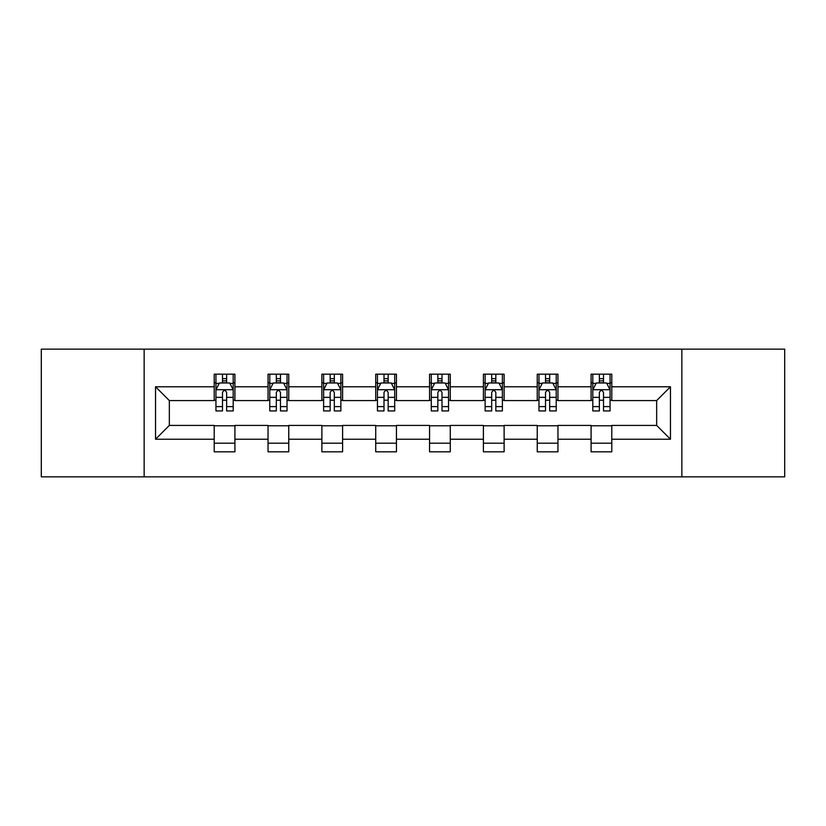 <?xml version="1.0" encoding="UTF-8"?>
<svg xmlns="http://www.w3.org/2000/svg" width="826" height="826" viewBox="0 0 826 826"><rect width="100%" height="100%" fill="white"/><g stroke="black" fill="none" stroke-linecap="round" stroke-linejoin="round"><path stroke-width="1.24" d="M681.853 476.85L784.7 476.85L784.7 349.15L681.853 349.15L681.853 476.85L144.147 476.85L144.147 349.15L41.3 349.15L41.3 476.85L144.147 476.85M681.853 349.15L144.147 349.15M611.787 386.774L611.787 374.178L591.086 374.178L591.086 386.774L557.953 386.774L557.953 374.178L537.241 374.178L537.241 386.774L504.118 386.774L504.118 374.178L483.406 374.178L483.406 386.774L450.273 386.774L450.273 374.178L429.561 374.178L429.561 386.774L396.439 386.774L396.439 374.178L375.727 374.178L375.727 386.774L342.594 386.774L342.594 374.178L321.882 374.178L321.882 386.774L288.759 386.774L288.759 374.178L268.047 374.178L268.047 386.774L234.914 386.774L234.914 374.178L214.213 374.178L214.213 386.774L155.536 386.774L155.536 439.225L169.34 425.421L214.213 425.421L214.213 451.822L234.914 451.822L234.914 425.421L268.047 425.421L268.047 451.822L288.759 451.822L288.759 425.421L321.882 425.421L321.882 451.822L342.594 451.822L342.594 425.421L375.727 425.421L375.727 451.822L396.439 451.822L396.439 425.421L429.561 425.421L429.561 451.822L450.273 451.822L450.273 425.421L483.406 425.421L483.406 451.822L504.118 451.822L504.118 425.421L537.241 425.421L537.241 451.822L557.953 451.822L557.953 425.421L591.086 425.421L591.086 451.822L611.787 451.822L611.787 425.421L656.66 425.421L656.66 400.579L611.787 400.579L611.787 386.774L670.464 386.774L670.464 439.225L611.787 439.225M591.086 439.225L557.953 439.225M537.241 439.225L504.118 439.225M483.406 439.225L450.273 439.225M429.561 439.225L396.439 439.225M375.727 439.225L342.594 439.225M321.882 439.225L288.759 439.225M268.047 439.225L234.914 439.225M214.213 439.225L155.536 439.225M591.086 386.774L591.086 400.579L557.953 400.579L557.953 386.774M537.241 386.774L537.241 400.579L504.118 400.579L504.118 386.774M483.406 386.774L483.406 400.579L450.273 400.579L450.273 386.774M429.561 386.774L429.561 400.579L396.439 400.579L396.439 386.774M375.727 386.774L375.727 400.579L342.594 400.579L342.594 386.774M321.882 386.774L321.882 400.579L288.759 400.579L288.759 386.774M268.047 386.774L268.047 400.579L234.914 400.579L234.914 386.774M214.213 386.774L214.213 400.579L169.34 400.579L155.536 386.774M169.34 400.579L169.34 425.421M670.464 439.225L656.66 425.421M656.66 400.579L670.464 386.774M214.213 382.799L215.937 382.799M222.493 382.799L226.634 382.799M233.19 382.799L234.914 382.799M214.213 400.228L215.937 400.228M222.493 400.228L226.634 400.228M233.19 400.228L234.914 400.228M214.213 425.772L234.914 425.772M214.213 443.201L234.914 443.201M268.047 425.772L288.759 425.772M268.047 443.201L288.759 443.201M268.047 382.799L269.772 382.799M276.328 382.799L280.468 382.799M287.025 382.799L288.759 382.799M268.047 400.228L269.772 400.228M276.328 400.228L280.468 400.228M287.025 400.228L288.759 400.228M321.882 425.772L342.594 425.772M321.882 443.201L342.594 443.201M321.882 382.799L323.616 382.799M330.173 382.799L334.313 382.799M340.87 382.799L342.594 382.799M321.882 400.228L323.616 400.228M330.173 400.228L334.313 400.228M340.87 400.228L342.594 400.228M375.727 425.772L396.439 425.772M375.727 443.201L396.439 443.201M375.727 382.799L377.451 382.799M384.007 382.799L388.148 382.799M394.704 382.799L396.439 382.799M375.727 400.228L377.451 400.228M384.007 400.228L388.148 400.228M394.704 400.228L396.439 400.228M429.561 425.772L450.273 425.772M429.561 443.201L450.273 443.201M429.561 382.799L431.296 382.799M437.852 382.799L441.993 382.799M448.549 382.799L450.273 382.799M429.561 400.228L431.296 400.228M437.852 400.228L441.993 400.228M448.549 400.228L450.273 400.228M483.406 425.772L504.118 425.772M483.406 443.201L504.118 443.201M483.406 382.799L485.13 382.799M491.687 382.799L495.827 382.799M502.384 382.799L504.118 382.799M483.406 400.228L485.13 400.228M491.687 400.228L495.827 400.228M502.384 400.228L504.118 400.228M537.241 425.772L557.953 425.772M537.241 443.201L557.953 443.201M537.241 382.799L538.975 382.799M545.532 382.799L549.672 382.799M556.228 382.799L557.953 382.799M537.241 400.228L538.975 400.228M545.532 400.228L549.672 400.228M556.228 400.228L557.953 400.228M591.086 425.772L611.787 425.772M591.086 443.201L611.787 443.201M591.086 382.799L592.81 382.799M599.366 382.799L603.507 382.799M610.063 382.799L611.787 382.799M591.086 400.228L592.81 400.228M599.366 400.228L603.507 400.228M610.063 400.228L611.787 400.228M226.634 378.659L222.493 378.659M233.19 406.599L226.634 406.599L226.634 410.925L233.19 410.925L233.19 389.872L229.742 382.975L219.386 382.975L215.937 389.872L215.937 410.925L222.493 410.925L222.493 406.599L215.937 406.599M215.937 389.872L215.937 374.178M233.19 389.872L233.19 374.178M222.493 382.975L222.493 374.178M226.634 374.178L226.634 382.975M226.634 406.599L226.634 392.464C225.25 389.81 223.877 389.81 222.493 392.464L222.493 406.599M280.468 378.659L276.328 378.659M287.025 406.599L280.468 406.599L280.468 410.925L287.025 410.925L287.025 389.872L283.576 382.975L273.22 382.975L269.772 389.872L269.772 410.925L276.328 410.925L276.328 406.599L269.772 406.599M269.772 389.872L269.772 374.178M287.025 389.872L287.025 374.178M276.328 382.975L276.328 374.178M280.468 374.178L280.468 382.975M280.468 406.599L280.468 392.464C279.095 389.81 277.712 389.81 276.328 392.464L276.328 406.599M334.313 378.659L330.173 378.659M340.87 406.599L334.313 406.599L334.313 410.925L340.87 410.925L340.87 389.872L337.421 382.975L327.065 382.975L323.616 389.872L323.616 410.925L330.173 410.925L330.173 406.599L323.616 406.599M323.616 389.872L323.616 374.178M340.87 389.872L340.87 374.178M330.173 382.975L330.173 374.178M334.313 374.178L334.313 382.975M334.313 406.599L334.313 392.464C332.93 389.81 331.556 389.81 330.173 392.464L330.173 406.599M388.148 378.659L384.007 378.659M394.704 406.599L388.148 406.599L388.148 410.925L394.704 410.925L394.704 389.872L391.256 382.975L380.9 382.975L377.451 389.872L377.451 410.925L384.007 410.925L384.007 406.599L377.451 406.599M377.451 389.872L377.451 374.178M394.704 389.872L394.704 374.178M384.007 382.975L384.007 374.178M388.148 374.178L388.148 382.975M388.148 406.599L388.148 392.464C386.774 389.81 385.391 389.81 384.007 392.464L384.007 406.599M441.993 378.659L437.852 378.659M448.549 406.599L441.993 406.599L441.993 410.925L448.549 410.925L448.549 389.872L445.1 382.975L434.744 382.975L431.296 389.872L431.296 410.925L437.852 410.925L437.852 406.599L431.296 406.599M431.296 389.872L431.296 374.178M448.549 389.872L448.549 374.178M437.852 382.975L437.852 374.178M441.993 374.178L441.993 382.975M441.993 406.599L441.993 392.464C440.609 389.81 439.236 389.81 437.852 392.464L437.852 406.599M495.827 378.659L491.687 378.659M502.384 406.599L495.827 406.599L495.827 410.925L502.384 410.925L502.384 389.872L498.935 382.975L488.579 382.975L485.13 389.872L485.13 410.925L491.687 410.925L491.687 406.599L485.13 406.599M485.13 389.872L485.13 374.178M502.384 389.872L502.384 374.178M491.687 382.975L491.687 374.178M495.827 374.178L495.827 382.975M495.827 406.599L495.827 392.464C494.454 389.81 493.07 389.81 491.687 392.464L491.687 406.599M549.672 378.659L545.532 378.659M556.228 406.599L549.672 406.599L549.672 410.925L556.228 410.925L556.228 389.872L552.78 382.975L542.424 382.975L538.975 389.872L538.975 410.925L545.532 410.925L545.532 406.599L538.975 406.599M538.975 389.872L538.975 374.178M556.228 389.872L556.228 374.178M545.532 382.975L545.532 374.178M549.672 374.178L549.672 382.975M549.672 406.599L549.672 392.464C548.288 389.81 546.915 389.81 545.532 392.464L545.532 406.599M603.507 378.659L599.366 378.659M610.063 406.599L603.507 406.599L603.507 410.925L610.063 410.925L610.063 389.872L606.614 382.975L596.258 382.975L592.81 389.872L592.81 410.925L599.366 410.925L599.366 406.599L592.81 406.599M592.81 389.872L592.81 374.178M610.063 389.872L610.063 374.178M599.366 382.975L599.366 374.178M603.507 374.178L603.507 382.975M603.507 406.599L603.507 392.464C602.133 389.81 600.75 389.81 599.366 392.464L599.366 406.599M233.108 389.707L216.02 389.707M215.937 383.388L219.179 383.388M229.948 383.388L233.19 383.388M222.493 397.347L215.937 397.347M233.19 397.347L226.634 397.347M226.634 380.858L222.493 380.858M286.942 389.707L269.854 389.707M269.772 383.388L273.014 383.388M283.783 383.388L287.025 383.388M276.328 397.347L269.772 397.347M287.025 397.347L280.468 397.347M280.468 380.858L276.328 380.858M340.787 389.707L323.699 389.707M323.616 383.388L326.859 383.388M337.627 383.388L340.87 383.388M330.173 397.347L323.616 397.347M340.87 397.347L334.313 397.347M334.313 380.858L330.173 380.858M394.621 389.707L377.534 389.707M377.451 383.388L380.693 383.388M391.462 383.388L394.704 383.388M384.007 397.347L377.451 397.347M394.704 397.347L388.148 397.347M388.148 380.858L384.007 380.858M448.466 389.707L431.378 389.707M431.296 383.388L434.538 383.388M445.307 383.388L448.549 383.388M437.852 397.347L431.296 397.347M448.549 397.347L441.993 397.347M441.993 380.858L437.852 380.858M502.301 389.707L485.213 389.707M485.13 383.388L488.373 383.388M499.141 383.388L502.384 383.388M491.687 397.347L485.13 397.347M502.384 397.347L495.827 397.347M495.827 380.858L491.687 380.858M556.146 389.707L539.058 389.707M538.975 383.388L542.217 383.388M552.986 383.388L556.228 383.388M545.532 397.347L538.975 397.347M556.228 397.347L549.672 397.347M549.672 380.858L545.532 380.858M609.98 389.707L592.892 389.707M592.81 383.388L596.052 383.388M606.821 383.388L610.063 383.388M599.366 397.347L592.81 397.347M610.063 397.347L603.507 397.347M603.507 380.858L599.366 380.858"/></g></svg>
